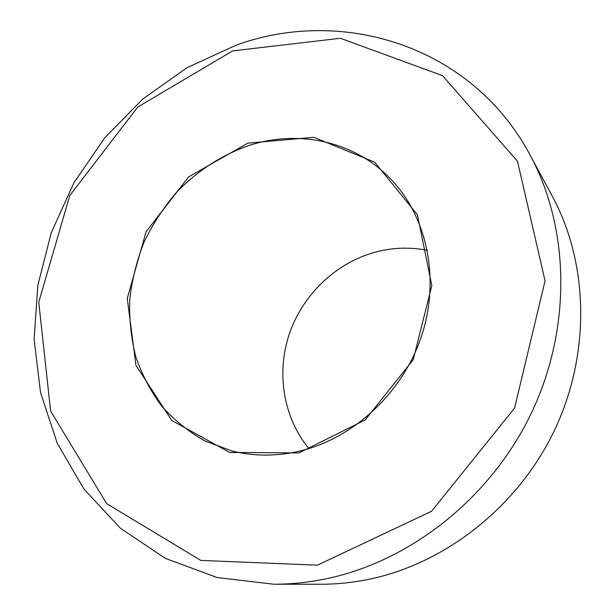 <?xml version="1.0" encoding="UTF-8"?>
<svg xmlns="http://www.w3.org/2000/svg" width="615" height="615" viewBox="0 0 615 615"><rect width="100%" height="100%" fill="white"/><g stroke="black" fill="none" stroke-linecap="round" stroke-linejoin="round"><path stroke-width="0.92" d="M298.959 452.932L365.218 419.93L413.234 359.644L431.822 285.621L417.424 214.766L374.658 162.16L313.927 137.314L247.876 143.141L188.605 176.912L146.039 231.847L127.251 298.436L135.953 365.372L171.831 420.522L229.656 452.455L298.959 452.932M248.921 145.501C299.559 128.919 356.923 141.658 393 181.479C428.055 219.678 440.163 281.247 421.091 337.397C401.972 393.508 353.141 438.557 299.374 451.164C276.189 456.484 253.734 456.422 232.009 450.987L205.279 441.109C188.782 431.853 174.268 420.222 161.753 406.223C150.56 391.109 141.873 374.527 135.707 356.485C131.056 337.896 129.081 318.831 129.78 299.305C131.994 279.802 136.73 260.814 143.995 242.325C152.605 224.39 163.329 207.855 176.182 192.71C196.731 171.254 221.631 155.018 248.921 145.501M427.333 250.313C409.429 246.838 391.617 247.576 373.905 252.527C334.929 263.651 302.426 295.277 289.235 334.176C276.227 373.105 283.331 417.485 308.891 448.589M317.471 565.162L200.79 560.426L106.618 503.6L50.607 411.035L38.753 302.157L69.841 195.409L137.798 107.01L232.67 50.891L340.41 38.276L442.554 75.676L517.484 161.23L545.059 280.855L514.571 408.114L431.576 511.242L317.471 565.162M324.536 579.13C409.144 562.179 490.024 498.965 531.06 413.764C571.919 328.464 569.813 228.534 530.145 155.141C471.69 45.318 341.879 6.473 235.937 45.249L187.029 67.681L142.811 98.984L104.696 137.875L73.854 182.939L51.299 232.631L37.846 285.329L34.117 339.28L40.536 392.593L57.241 443.269L84.071 489.225L120.463 528.293L165.358 558.382L217.195 577.554L273.829 584.227C290.618 584.235 307.523 582.536 324.536 579.13M530.145 155.141L552.447 196.516C588.763 263.781 590.869 354.14 554.192 430.9C517.338 507.552 444.368 564.339 367.193 579.653C351.672 582.728 336.213 584.258 320.83 584.25L273.829 584.227"/></g></svg>
